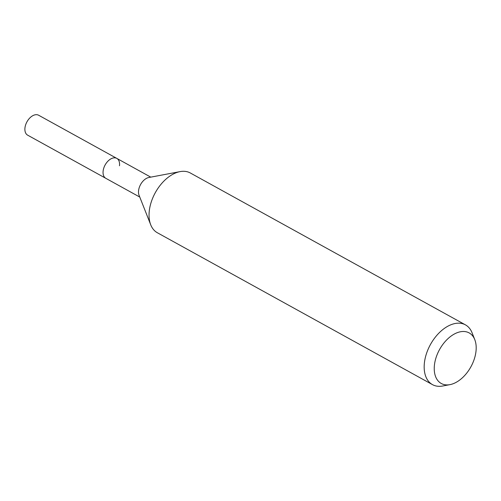 <?xml version="1.0" encoding="UTF-8"?>
<svg xmlns="http://www.w3.org/2000/svg" width="501" height="501" viewBox="0 0 501 501"><rect width="100%" height="100%" fill="white"/><g stroke="black" fill="none" stroke-linecap="round" stroke-linejoin="round"><path stroke-width="0.75" d="M139.773 197.062L105.811 178.312A11.379 7.052 -61.1 0 1 103.826 167.923A11.379 7.052 -61.1 0 1 112.543 158.147A11.379 7.052 -61.1 0 1 116.808 158.391L38.646 115.243A11.379 7.052 -61.1 0 0 34.381 114.998A11.379 7.052 -61.1 0 0 25.664 124.774A11.379 7.052 -61.1 0 0 27.649 135.164L105.811 178.312A11.379 7.052 -61.1 0 1 103.601 175.663A11.379 7.052 -61.1 0 1 103.137 170.935A11.379 7.052 -61.1 0 1 113.389 157.934A11.379 7.052 -61.1 0 1 116.808 158.391L150.77 177.141M103.601 175.663L103.601 175.663A11.373 7.052 -61.1 0 1 103.137 170.935A11.373 7.052 -61.1 0 1 113.389 157.934A11.373 7.052 -61.1 0 1 119.482 165.768M150.663 224.667L139.053 195.233A11.379 7.052 -61.1 0 1 138.589 190.505A11.379 7.052 -61.1 0 1 148.841 177.504L179.934 171.643M449.936 384.643L442.727 386.002A34.131 21.155 -61.1 0 1 432.469 384.624A34.131 21.155 -61.1 0 1 426.514 353.462A34.131 21.155 -61.1 0 1 452.666 324.134A34.131 21.155 -61.1 0 1 465.454 324.867A34.131 21.155 -61.1 0 1 472.086 332.814L474.779 339.647A28.876 17.898 -61.1 0 1 452.077 384.098A28.876 17.898 -61.1 0 1 449.936 384.643A28.876 17.898 -61.1 0 1 434.661 363.4A28.876 17.898 -61.1 0 1 458.346 332.301A28.876 17.898 -61.1 0 1 474.779 339.647M432.469 384.624L157.345 232.746A34.131 21.155 -61.1 0 1 151.39 201.584A34.131 21.155 -61.1 0 1 177.542 172.256A34.131 21.155 -61.1 0 1 190.33 172.989L465.454 324.867M149.317 210.62A34.131 21.155 -61.1 0 1 180.072 171.618"/></g></svg>
